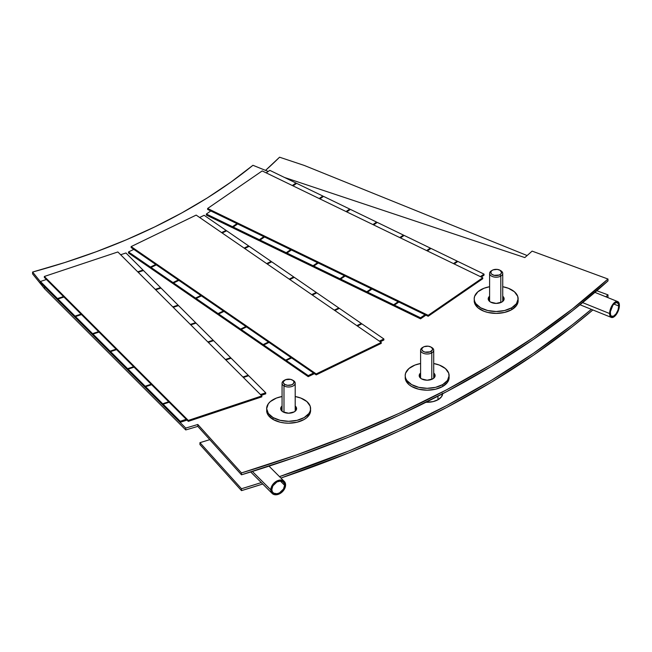 <?xml version="1.0" encoding="UTF-8"?>
<svg xmlns="http://www.w3.org/2000/svg" width="652" height="652" viewBox="0 0 652 652"><rect width="100%" height="100%" fill="white"/><g stroke="black" fill="none" stroke-linecap="round" stroke-linejoin="round"><path stroke-width="0.98" d="M185.755 428.062L43.871 285.992L44.654 286.962L44.654 288.844L44.654 286.962L185.755 428.062A874.356 504.803 0 0 0 197.809 424.485L241.484 472.928L296.171 455.063L348.738 435.202L398.967 413.409L446.636 389.782L491.559 364.419L533.54 337.434L572.407 308.926L607.99 279.032L532.105 251.118A878.969 507.468 180 0 1 524.819 257.573L284.541 177.483L524.819 257.573A878.969 507.468 180 0 0 532.105 251.118L607.99 279.032A968.945 559.416 0 0 1 241.484 472.928L241.484 474.811L296.171 456.954L348.738 437.084L398.967 415.291L446.636 391.665L491.559 366.302L533.54 339.317L572.407 310.808L607.99 280.914L607.99 279.032L607.99 280.914A968.945 559.416 0 0 1 241.484 474.811L241.484 472.928L197.809 424.485L197.809 426.367L241.484 474.811L197.809 426.367L197.809 424.485A874.356 504.803 0 0 1 185.755 428.062L185.755 429.945L44.654 288.844L32.6 273.921L44.654 288.844L185.755 429.945A874.356 504.803 0 0 0 197.809 426.367A874.356 504.803 0 0 1 185.755 429.945L185.755 428.062M252.943 165.29L268.208 171.46L252.943 165.29L231.028 182.038L207.295 197.931L181.826 212.911L154.752 226.904L126.17 239.871L96.194 251.745L64.964 262.487L32.6 272.039L40.416 281.721L32.6 272.039L32.6 273.921L32.6 272.039A564.298 325.796 0 0 0 252.943 165.29M57.49 299.61L57.955 299.455L57.49 299.61L40.416 282.544L40.416 281.485L57.49 298.559L63.489 296.562L188.298 421.371L261.819 396.856L261.819 395.919L117.857 251.965L44.336 276.472L188.298 420.426L261.819 395.919L117.857 251.965L44.336 276.472L188.298 420.426L261.819 395.919L261.819 396.856L188.298 421.371L188.298 420.426L188.298 421.371L169.145 402.219L163.155 404.216L180.221 421.29L186.219 419.293L180.221 421.29L163.155 404.216L163.155 405.275L163.155 404.216L169.145 402.219L168.681 401.762L162.69 403.759L145.616 386.685L145.616 387.736L145.616 386.685L151.614 384.688L168.681 401.762L162.69 403.759L145.616 386.685L151.614 384.688L151.15 384.224L145.16 386.22L128.085 369.154L128.085 370.206L128.085 369.154L134.076 367.157L151.15 384.224L145.16 386.22L128.085 369.154L134.076 367.157L133.619 366.693L127.621 368.69L110.555 351.615L110.555 352.675L110.555 351.615L116.545 349.619L133.619 366.693L127.621 368.69L110.555 351.615L116.545 349.619L116.08 349.162L110.09 351.159L93.016 334.085L93.016 335.136L93.016 334.085L99.014 332.088L116.08 349.162L110.09 351.159L93.016 334.085L99.014 332.088L98.55 331.623L92.56 333.62L75.485 316.554L75.485 317.605L75.485 316.554L81.476 314.557L98.55 331.623L92.56 333.62L75.485 316.554L81.476 314.557L81.019 314.093L75.021 316.09L57.955 299.015L57.955 300.075L57.955 299.015L63.945 297.019L81.019 314.093L75.021 316.09L57.955 299.015L63.945 297.019L46.414 279.488L40.416 281.485L40.416 282.544L57.49 299.61L57.49 298.559L63.489 296.562L46.414 279.488L40.416 281.485L57.49 298.559L57.49 299.61M75.021 317.149L75.485 316.994L75.021 317.149L57.955 300.075L75.021 317.149L75.021 316.09L75.021 317.149M92.56 334.68L93.016 334.525L92.56 334.68L75.485 317.605L92.56 334.68L92.56 333.62L92.56 334.68M110.09 352.21L110.555 352.056L110.09 352.21L93.016 335.136L110.09 352.21L110.09 351.159L110.09 352.21M127.621 369.741L128.085 369.594L127.621 369.741L110.555 352.675L127.621 369.741L127.621 368.69L127.621 369.741M145.16 387.28L145.616 387.125L145.16 387.28L128.085 370.206L145.16 387.28L145.16 386.22L145.16 387.28M162.69 404.81L163.155 404.656L162.69 404.81L145.616 387.736L162.69 404.81L162.69 403.759L162.69 404.81M265.739 393.841L261.24 395.34L265.739 393.841L265.739 392.789L248.665 375.715L243.375 377.475L248.665 375.715L265.739 392.789L260.45 394.55L265.739 392.789L265.739 393.841M180.221 422.341L187.01 420.084L180.221 422.341L163.155 405.275L180.221 422.341L180.221 421.29L180.221 422.341M44.336 277.41L46.414 279.488L44.336 277.41L44.336 276.472L44.336 277.41M225.845 359.945L231.126 358.184L248.2 375.25L242.911 377.019L248.2 375.25L231.126 358.184L225.845 359.945M248.2 375.87L248.2 375.25L248.2 375.87M208.306 342.414L213.595 340.646L230.669 357.72L225.38 359.48L230.669 357.72L213.595 340.646L208.306 342.414M230.669 358.331L230.669 357.72L230.669 358.331M190.775 324.875L196.065 323.115L213.139 340.189L207.849 341.95L213.139 340.189L196.065 323.115L190.775 324.875M213.139 340.8L213.139 340.189L213.139 340.8M173.245 307.345L178.534 305.584L195.6 322.65L190.311 324.419L195.6 322.65L178.534 305.584L173.245 307.345M195.6 323.27L195.6 322.65L195.6 323.27M155.706 289.814L160.995 288.045L178.069 305.12L172.78 306.88L178.069 305.12L160.995 288.045L155.706 289.814M178.069 305.739L178.069 305.12L178.069 305.739M138.175 272.275L143.464 270.515L160.539 287.589L155.249 289.349L160.539 287.589L143.464 270.515L138.175 272.275M160.539 288.2L160.539 287.589L160.539 288.2M120.644 254.745L125.934 252.984L143 270.05L137.719 271.819L143 270.05L125.934 252.984L120.644 254.745M143 270.67L143 270.05L143 270.67M150.449 268.102L151.036 267.809L150.449 268.102L128.501 253L128.501 251.941L150.449 267.043L155.746 264.476L316.196 374.876L381.233 343.368L381.233 342.43L196.17 215.095L131.133 246.595L316.196 373.93L381.233 342.43L196.17 215.095L131.133 246.595L316.196 373.93L381.233 342.43L381.233 343.368L316.196 374.876L316.196 373.93L316.196 374.876L291.583 357.94L286.277 360.507L308.225 375.609L313.53 373.042L308.225 375.609L286.277 360.507L286.277 361.558L286.277 360.507L291.583 357.94L290.988 357.532L285.69 360.1L263.742 344.998L263.742 346.049L263.742 344.998L269.04 342.43L290.988 357.532L285.69 360.1L263.742 344.998L269.04 342.43L268.453 342.023L263.147 344.59L241.199 329.488L241.199 330.548L241.199 329.488L246.505 326.921L268.453 342.023L263.147 344.59L241.199 329.488L246.505 326.921L245.91 326.513L240.604 329.081L218.656 313.979L218.656 315.038L218.656 313.979L223.962 311.411L245.91 326.513L240.604 329.081L218.656 313.979L223.962 311.411L223.367 311.004L218.07 313.571L196.122 298.469L196.122 299.529L196.122 298.469L201.419 295.902L223.367 311.004L218.07 313.571L196.122 298.469L201.419 295.902L200.832 295.495L195.527 298.062L173.579 282.96L173.579 284.019L173.579 282.96L178.884 280.393L200.832 295.495L195.527 298.062L173.579 282.96L178.884 280.393L178.289 279.985L172.984 282.552L151.036 267.45L151.036 268.51L151.036 267.45L156.341 264.883L178.289 279.985L172.984 282.552L151.036 267.45L156.341 264.883L133.799 249.374L128.501 251.941L128.501 253L150.449 268.102L150.449 267.043L155.746 264.476L133.799 249.374L128.501 251.941L150.449 267.043L150.449 268.102M172.984 283.612L173.579 283.318L172.984 283.612L151.036 268.51L172.984 283.612L172.984 282.552L172.984 283.612M195.527 299.121L196.122 298.828L195.527 299.121L173.579 284.019L195.527 299.121L195.527 298.062L195.527 299.121M218.07 314.623L218.656 314.337L218.07 314.623L196.122 299.529L218.07 314.623L218.07 313.571L218.07 314.623M240.604 330.132L241.199 329.847L240.604 330.132L218.656 315.038L240.604 330.132L240.604 329.081L240.604 330.132M263.147 345.642L263.742 345.356L263.147 345.642L241.199 330.548L263.147 345.642L263.147 344.59L263.147 345.642M285.69 361.151L286.277 360.866L285.69 361.151L263.742 346.049L285.69 361.151L285.69 360.1L285.69 361.151M383.865 340.018L380.271 341.762L383.865 340.018L383.865 338.967L361.917 323.865L357.418 326.041L361.917 323.865L383.865 338.967L379.366 341.143L383.865 338.967L383.865 340.018M308.225 376.66L314.427 373.661L308.225 376.66L286.277 361.558L308.225 376.66L308.225 375.609L308.225 376.66M131.133 247.54L133.799 249.374L131.133 247.54L131.133 246.595L131.133 247.54M334.883 310.531L339.382 308.355L361.33 323.457L356.831 325.633L361.33 323.457L339.382 308.355L334.883 310.531M361.33 324.15L361.33 323.457L361.33 324.15M312.341 295.022L316.839 292.846L338.787 307.948L334.289 310.124L338.787 307.948L316.839 292.846L312.341 295.022M338.787 308.64L338.787 307.948L338.787 308.64M289.798 279.512L294.296 277.336L316.244 292.438L311.746 294.614L316.244 292.438L294.296 277.336L289.798 279.512M316.244 293.131L316.244 292.438L316.244 293.131M267.263 264.003L271.762 261.827L293.71 276.929L289.211 279.105L293.71 276.929L271.762 261.827L267.263 264.003M293.71 277.622L293.71 276.929L293.71 277.622M244.72 248.502L249.219 246.317L271.167 261.419L266.668 263.595L271.167 261.419L249.219 246.317L244.72 248.502M271.167 262.112L271.167 261.419L271.167 262.112M222.177 232.992L226.676 230.808L248.624 245.91L244.125 248.086L248.624 245.91L226.676 230.808L222.177 232.992M248.624 246.603L248.624 245.91L248.624 246.603M199.642 217.483L204.141 215.299L226.081 230.4L221.59 232.585L226.081 230.4L204.141 215.299L199.642 217.483M226.081 231.093L226.081 230.4L226.081 231.093M232.511 227.744L233.22 227.263L232.511 227.744L206.358 215.078L206.358 214.019L232.511 226.692L236.961 223.628L428.177 316.269L482.749 278.722L482.749 277.776L262.194 170.93L207.621 208.477L428.177 315.323L482.749 277.776L262.194 170.93L207.621 208.477L428.177 315.323L482.749 277.776L482.749 278.722L428.177 316.269L428.177 315.323L428.177 316.269L398.845 302.055L394.395 305.112L420.548 317.785L424.998 314.729L420.548 317.785L394.395 305.112L394.395 306.171L394.395 305.112L398.845 302.055L398.136 301.713L393.686 304.769L367.532 292.104L367.532 293.155L367.532 292.104L371.982 289.04L398.136 301.713L393.686 304.769L367.532 292.104L371.982 289.04L371.273 288.697L366.823 291.762L340.67 279.089L340.67 280.14L340.67 279.089L345.12 276.024L371.273 288.697L366.823 291.762L340.67 279.089L345.12 276.024L344.411 275.682L339.961 278.746L313.808 266.073L313.808 267.133L313.808 266.073L318.257 263.017L344.411 275.682L339.961 278.746L313.808 266.073L318.257 263.017L317.548 262.674L313.099 265.731L286.945 253.057L286.945 254.117L286.945 253.057L291.395 250.001L317.548 262.674L313.099 265.731L286.945 253.057L291.395 250.001L290.686 249.659L286.236 252.715L260.083 240.05L260.083 241.101L260.083 240.05L264.533 236.986L290.686 249.659L286.236 252.715L260.083 240.05L264.533 236.986L263.824 236.643L259.374 239.708L233.22 227.035L233.22 228.086L233.22 227.035L237.662 223.97L263.824 236.643L259.374 239.708L233.22 227.035L237.662 223.97L210.8 210.963L206.358 214.019L206.358 215.078L232.511 227.744L232.511 226.692L236.961 223.628L210.8 210.963L206.358 214.019L232.511 226.692L232.511 227.744M259.374 240.759L260.083 240.27L259.374 240.759L233.22 228.086L259.374 240.759L259.374 239.708L259.374 240.759M286.236 253.775L286.945 253.286L286.236 253.775L260.083 241.101L286.236 253.775L286.236 252.715L286.236 253.775M313.099 266.79L313.808 266.301L313.099 266.79L286.945 254.117L313.099 266.79L313.099 265.731L313.099 266.79M339.961 279.798L340.67 279.317L339.961 279.798L313.808 267.133L339.961 279.798L339.961 278.746L339.961 279.798M366.823 292.813L367.532 292.324L366.823 292.813L340.67 280.14L366.823 292.813L366.823 291.762L366.823 292.813M393.686 305.829L394.395 305.34L393.686 305.829L367.532 293.155L393.686 305.829L393.686 304.769L393.686 305.829M484.02 275.168L481.274 277.059L484.02 275.168L484.02 274.117L457.859 261.444L454.216 263.954L457.859 261.444L484.02 274.117L480.369 276.627L484.02 274.117L484.02 275.168M420.548 318.844L425.895 315.16L420.548 318.844L394.395 306.171L420.548 318.844L420.548 317.785L420.548 318.844M207.621 209.422L210.8 210.963L207.621 209.422L207.621 208.477L207.621 209.422M427.353 250.938L430.996 248.428L457.158 261.102L453.507 263.612L457.158 261.102L430.996 248.428L427.353 250.938M457.158 261.933L457.158 261.102L457.158 261.933M400.491 237.923L404.134 235.421L430.296 248.086L426.644 250.596L430.296 248.086L404.134 235.421L400.491 237.923M430.296 248.917L430.296 248.086L430.296 248.917M373.629 224.916L377.272 222.405L403.433 235.079L399.782 237.581L403.433 235.079L377.272 222.405L373.629 224.916M403.433 235.902L403.433 235.079L403.433 235.902M346.766 211.9L350.409 209.39L376.571 222.063L372.92 224.573L376.571 222.063L350.409 209.39L346.766 211.9M376.571 222.894L376.571 222.063L376.571 222.894M319.904 198.884L323.547 196.374L349.708 209.047L346.057 211.558L349.708 209.047L323.547 196.374L319.904 198.884M349.708 209.879L349.708 209.047L349.708 209.879M293.041 185.869L296.684 183.367L322.846 196.032L319.195 198.542L322.846 196.032L296.684 183.367L293.041 185.869M322.846 196.863L322.846 196.032L322.846 196.863M266.179 172.861L269.822 170.351L295.975 183.025L292.332 185.527L295.975 183.025L269.822 170.351L266.179 172.861M295.975 183.848L295.975 183.025L295.975 183.848M199.936 444.558L199.936 442.675A878.969 507.468 0 0 0 209.781 439.652A878.969 507.468 0 0 1 199.936 442.675L241.484 488.747L261.305 482.586A968.945 559.416 0 0 1 241.484 488.747L199.936 442.675L199.936 444.558L241.484 490.63L262.732 484.012A968.945 559.416 0 0 1 241.484 490.63L241.484 488.747L241.484 490.63L199.936 444.558M527.142 255.543L304.264 165.437L279.569 157.205L265.535 170.384A564.298 325.796 0 0 0 279.569 157.205L304.264 165.437L527.142 255.543M279.488 476.628L348.738 451.021L398.967 429.228L446.636 405.601L491.559 380.238L533.54 353.254L572.407 324.753L591.356 309.341A968.945 559.416 0 0 1 279.488 476.628M605.838 296.782L607.99 294.851L596.824 290.751L607.99 294.851A968.945 559.416 0 0 1 605.838 296.782M442.684 393.327L441.502 396.758L438.136 399.668L433.099 401.608L426.017 402.268A15.526 8.965 0 0 0 442.667 393.751M280.898 478.038L348.738 452.904L398.967 431.111L446.636 407.484L491.559 382.129L533.54 355.136L572.407 326.636L592.864 309.953A968.945 559.416 0 0 1 280.898 478.038M607.281 297.369L607.99 296.741L607.99 294.851L607.99 296.741A968.945 559.416 0 0 1 607.281 297.369M442.594 394.273A15.526 8.965 0 0 0 442.496 393.841M284.598 485.284A7.384 5.224 -45 0 1 280.14 492.513A7.384 5.224 -45 0 1 272.984 492.635A7.384 5.224 -45 0 1 271.811 489.546L272.3 491.689L273.685 493.181L276.953 493.735L279.455 492.904L283.522 488.992L284.598 485.284L284.109 483.132L282.723 481.641L280.653 481.029L276.953 481.918L272.886 485.838L271.811 489.546A7.384 5.224 -45 0 1 276.269 482.309A7.384 5.224 -45 0 1 283.424 482.195A7.384 5.224 -45 0 1 284.598 485.284L280.336 481.021L284.598 485.284M610.272 312.984A7.384 3.456 112 0 0 611.739 316.342A7.384 3.456 112 0 0 616.27 313.522A7.384 3.456 112 0 0 618.74 306.008L618.023 309.945L616.124 313.726L613.679 316.09L611.511 316.228L610.59 315.03L610.353 311.746L612.88 305.266L614.502 303.465L616.857 302.544L618.414 303.962L618.74 306.008A7.384 3.456 112 0 0 617.273 302.65A7.384 3.456 112 0 0 612.741 305.47A7.384 3.456 112 0 0 610.272 312.984M613.882 304.044L618.74 306.008L613.882 304.044M270.808 489.872A8.533 6.039 -45 0 1 275.967 481.518A8.533 6.039 -45 0 1 284.239 481.372A8.533 6.039 -45 0 1 285.6 484.949A8.533 6.039 -45 0 1 280.442 493.303A8.533 6.039 -45 0 1 272.169 493.45A8.533 6.039 -45 0 1 270.808 489.872L272.055 485.585L274.101 482.985L276.766 481.054L281.036 480.027L284.353 481.494L285.6 484.949L285.038 487.802L283.433 490.597L279.643 493.768L276.766 494.729L274.101 494.575L272.055 493.336L270.808 489.872L252.397 471.461L270.808 489.872M619.4 305.462A8.533 4.002 112 0 0 617.705 301.583A8.533 4.002 112 0 0 612.464 304.843A8.533 4.002 112 0 0 609.612 313.53A8.533 4.002 112 0 0 611.307 317.41A8.533 4.002 112 0 0 616.539 314.15A8.533 4.002 112 0 0 619.4 305.462L618.577 302.267L617.224 301.46L615.455 301.876L612.627 304.598L611.038 307.418L609.702 312.096L609.979 315.894L611.038 317.279L613.548 317.116L616.376 314.386L618.577 310.01L619.4 305.462M582.635 302.634L609.612 313.53L582.635 302.634M420.597 374.908A7.963 4.597 0 0 0 419.366 376.563A7.963 4.597 0 0 1 420.597 374.908L419.35 376.611L420.597 374.908M437.973 399.757L437.973 396.196L437.973 399.757M442.455 395.21L442.162 393.49M434.966 376.611L433.719 374.908L434.966 376.611M434.949 376.563A7.963 4.597 0 0 0 433.719 374.908A7.963 4.597 0 0 1 434.949 376.563M420.597 373.017A7.963 4.597 0 0 0 419.195 375.617A7.963 4.597 0 0 0 424.11 379.863A7.963 4.597 0 0 0 432.781 378.869L427.158 380.214L421.526 378.869L419.806 377.378L419.195 375.617L420.597 373.017M405.185 377.508A21.972 12.69 0 0 0 418.747 389.228A21.972 12.69 0 0 0 442.692 386.473L442.692 384.59A21.972 12.69 0 0 1 418.747 387.345A21.972 12.69 0 0 1 405.185 375.617L405.601 373.148L408.885 368.576L414.949 365.071L420.597 363.514A21.972 12.69 0 0 0 411.616 366.652A21.972 12.69 0 0 0 405.185 375.617L405.601 379.977L408.885 384.55L411.616 386.473L418.747 389.228L427.158 390.189L435.569 389.228L442.692 386.473L442.692 384.59A21.972 12.69 0 0 0 449.13 375.617A21.972 12.69 0 0 0 433.719 363.514L439.366 365.071L445.43 368.576L448.706 373.148L449.13 377.508A21.972 12.69 0 0 1 442.692 386.473L447.459 382.357L449.13 377.508M405.185 375.617L405.601 378.095L406.856 380.475L411.616 384.59L418.747 387.345L427.158 388.307L435.569 387.345L442.692 384.59L447.459 380.475L449.13 375.617M433.719 373.017L435.112 375.617L434.509 377.378L432.781 378.869A7.963 4.597 0 0 0 435.112 375.617A7.963 4.597 0 0 0 433.719 373.017M423.344 347.051L423.344 347.051A5.387 3.113 0 0 0 423.344 351.452A5.387 3.113 0 0 0 430.972 351.452A5.387 3.113 0 0 0 430.972 347.051L432.447 348.641L432.447 349.855L430.149 351.835L425.096 352.121L423.344 351.452L421.868 349.855L421.868 348.641L423.344 347.051L422.512 347.524L424.159 346.66L428.209 346.196L430.972 347.051A5.387 3.113 0 0 0 423.344 347.051L422.512 347.524A6.561 3.79 180 0 0 420.597 350.205L420.597 378.217M430.972 347.051L431.795 347.524A6.561 3.79 180 0 1 431.795 352.887A6.561 3.79 180 0 1 424.648 353.71A6.561 3.79 180 0 1 420.597 350.205M431.339 347.288A6.561 3.79 180 0 1 433.719 350.205A6.561 3.79 180 0 1 431.795 352.887L431.795 379.35L431.795 352.887L430.972 351.452L431.795 352.887A6.561 3.79 180 0 1 422.512 352.887A6.561 3.79 180 0 1 422.512 347.524M282.063 407.899A7.963 4.597 0 0 0 280.833 409.562A7.963 4.597 0 0 1 282.063 407.899L280.816 409.603L282.063 407.899M296.432 409.603L295.193 407.899L296.432 409.603M296.415 409.562A7.963 4.597 0 0 0 295.193 407.899A7.963 4.597 0 0 1 296.415 409.562M282.063 406.017A7.963 4.597 0 0 0 280.67 408.617A7.963 4.597 0 0 0 283.001 411.868L281.273 410.377L280.67 408.617L282.063 406.017M266.652 410.499A21.972 12.69 0 0 0 273.09 419.472L273.09 417.59A21.972 12.69 0 0 1 266.652 408.617L268.322 403.767L270.352 401.575L276.415 398.07L282.063 396.514A21.972 12.69 0 0 0 266.652 408.617L267.075 412.977L268.322 415.357L273.09 419.472L273.09 417.59A21.972 12.69 0 0 0 297.035 420.344A21.972 12.69 0 0 0 310.596 408.617A21.972 12.69 0 0 0 304.166 399.652A21.972 12.69 0 0 0 295.193 396.514L300.833 398.07L306.896 401.575L310.181 406.147L310.596 410.499A21.972 12.69 0 0 0 310.539 409.562M273.09 419.472A21.972 12.69 0 0 0 297.035 422.227A21.972 12.69 0 0 0 310.596 410.499L310.181 412.977L306.896 417.549L304.166 419.472L297.035 422.227L288.624 423.189L284.337 422.944L280.213 422.227L273.09 419.472M266.652 408.617L268.322 413.474L273.09 417.59L280.213 420.344L288.624 421.306L297.035 420.344L304.166 417.59L308.926 413.474L310.181 411.094L310.596 408.617M295.193 406.017L296.587 408.617L295.984 410.377L294.256 411.868L288.624 413.213L283.001 411.868A7.963 4.597 0 0 0 291.672 412.863A7.963 4.597 0 0 0 296.587 408.617A7.963 4.597 0 0 0 295.193 406.017M292.438 380.051L293.27 380.523L292.438 380.051A5.387 3.113 0 0 0 284.818 380.051A5.387 3.113 0 0 0 284.818 384.452L283.335 382.854L283.335 381.64L285.633 379.66L290.686 379.374L293.107 380.515L293.913 381.64L293.604 383.441L291.623 384.835L287.573 385.299L284.818 384.452A5.387 3.113 0 0 0 292.438 384.452A5.387 3.113 0 0 0 292.438 380.051L293.27 380.523A6.561 3.79 180 0 1 293.27 385.886A6.561 3.79 180 0 1 283.987 385.886A6.561 3.79 180 0 1 282.063 383.205A6.561 3.79 180 0 1 284.443 380.287M293.27 380.523A6.561 3.79 180 0 1 295.193 383.205A6.561 3.79 180 0 1 291.134 386.709A6.561 3.79 180 0 1 283.987 385.886L283.987 412.349L283.987 385.886L284.818 384.452L283.987 385.886A6.561 3.79 180 0 1 283.987 380.523L284.818 380.051M489.603 298.103A7.963 4.597 0 0 0 488.381 299.765A7.963 4.597 0 0 1 489.603 298.103L488.364 299.806L489.603 298.103M503.972 299.806L502.733 298.103L503.972 299.806M503.955 299.765A7.963 4.597 0 0 0 502.733 298.103A7.963 4.597 0 0 1 503.955 299.765M489.603 296.22A7.963 4.597 0 0 0 488.209 298.82A7.963 4.597 0 0 0 493.124 303.066A7.963 4.597 0 0 0 501.796 302.072L496.172 303.416L490.54 302.072L488.813 300.58L488.209 298.82L489.603 296.22M474.191 300.702A21.972 12.69 0 0 0 487.761 312.422A21.972 12.69 0 0 0 511.706 309.676L511.706 307.793A21.972 12.69 0 0 1 487.761 310.539A21.972 12.69 0 0 1 474.191 298.82L474.615 296.342L477.9 291.77L483.963 288.274L489.603 286.717A21.972 12.69 0 0 0 480.63 289.847A21.972 12.69 0 0 0 474.191 298.82L474.615 303.18L477.9 307.752L483.963 311.257L487.761 312.422L496.172 313.392L504.575 312.422L511.706 309.676L511.706 307.793A21.972 12.69 0 0 0 518.144 298.82A21.972 12.69 0 0 0 502.733 286.717L508.381 288.274L514.436 291.77L517.721 296.342L518.144 300.702A21.972 12.69 0 0 1 511.706 309.676L516.474 305.56L518.144 300.702M474.191 298.82L474.615 301.297L475.87 303.677L480.63 307.793L487.761 310.539L496.172 311.509L504.575 310.539L511.706 307.793L516.474 303.677L518.144 298.82M502.733 296.22L504.126 298.82L503.523 300.58L501.796 302.072A7.963 4.597 0 0 0 504.126 298.82A7.963 4.597 0 0 0 502.733 296.22M492.358 270.246L492.358 270.246A5.387 3.113 0 0 0 492.358 274.647A5.387 3.113 0 0 0 499.978 274.647A5.387 3.113 0 0 0 499.978 270.246L501.559 272.446L500.654 274.182L499.163 275.038L494.102 275.323L491.689 274.182L490.883 273.058L491.184 271.256L492.358 270.246L491.526 270.727L493.173 269.863L497.223 269.398L499.978 270.246A5.387 3.113 0 0 0 492.358 270.246L491.526 270.727A6.561 3.79 180 0 0 489.603 273.408L489.603 301.42M499.978 270.246L500.809 270.727A6.561 3.79 180 0 1 500.809 276.089A6.561 3.79 180 0 1 493.654 276.904A6.561 3.79 180 0 1 489.603 273.408M500.353 270.49A6.561 3.79 180 0 1 502.733 273.408A6.561 3.79 180 0 1 500.809 276.089L500.809 302.552L500.809 276.089L499.978 274.647L500.809 276.089A6.561 3.79 180 0 1 491.526 276.089A6.561 3.79 180 0 1 491.526 270.727M284.239 481.372L269.023 466.156M617.705 301.583L594.926 292.373M611.291 317.402L580.011 304.761M272.161 493.442L250.71 471.983M442.455 393.865L442.455 394.867M433.719 350.205L433.719 378.217M295.193 383.205L295.193 411.216M282.063 383.205L282.063 411.216M502.733 273.408L502.733 301.42"/></g></svg>
